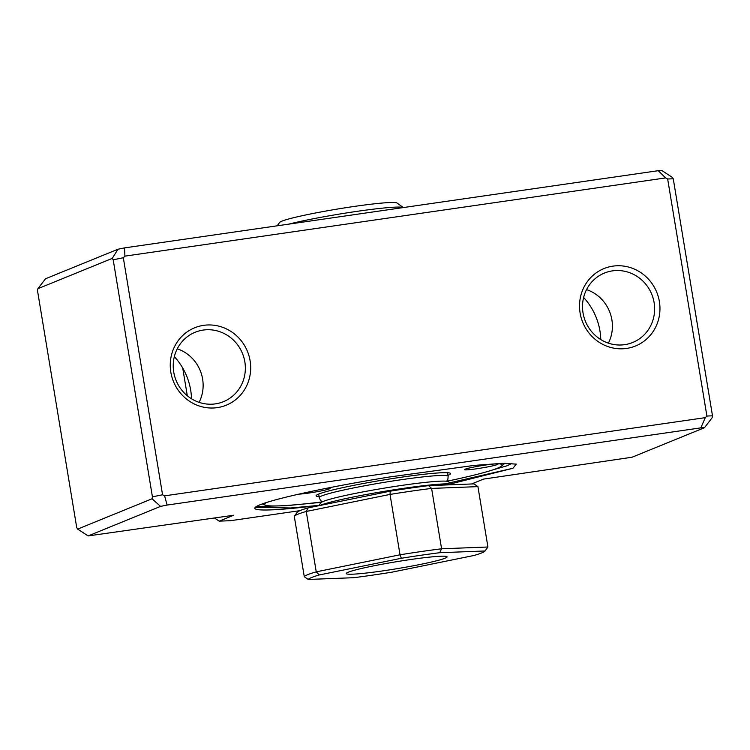 <?xml version="1.0" encoding="UTF-8"?>
<svg xmlns="http://www.w3.org/2000/svg" width="750" height="750" viewBox="0 0 750 750"><rect width="100%" height="100%" fill="white"/><g stroke="black" fill="none" stroke-linecap="round" stroke-linejoin="round"><path stroke-width="1.12" d="M277.191 225.816L279.609 222.459A59.634 4.059 170.6 0 1 290.447 218.513A59.634 4.059 170.6 0 1 354.047 206.466A59.634 4.059 170.6 0 1 397.003 203.016L403.378 207.562A65.316 4.444 170.6 0 0 376.697 208.772A65.316 4.444 170.6 0 0 288.656 224.156M612.459 270.872A37.491 35.822 67.8 0 0 604.425 273.056A37.491 35.822 67.8 0 0 583.031 312.909A37.491 35.822 67.8 0 0 624.675 344.662A37.491 35.822 67.8 0 0 632.719 342.478A37.491 35.822 67.8 0 0 654.113 302.625A37.491 35.822 67.8 0 0 612.459 270.872M580.116 313.022A41.803 39.947 -112.2 0 1 612.938 266.137A41.803 39.947 -112.2 0 1 659.381 301.556A41.803 39.947 -112.2 0 1 626.559 348.431A41.803 39.947 -112.2 0 1 580.116 313.022M203.184 330.075A37.491 35.822 67.8 0 0 195.141 332.259A37.491 35.822 67.8 0 0 173.747 372.113A37.491 35.822 67.8 0 0 215.4 403.866A37.491 35.822 67.8 0 0 223.434 401.681A37.491 35.822 67.8 0 0 244.838 361.828A37.491 35.822 67.8 0 0 203.184 330.075M170.831 372.225A41.803 39.947 -112.2 0 1 203.653 325.341A41.803 39.947 -112.2 0 1 250.106 360.759A41.803 39.947 -112.2 0 1 217.284 407.634A41.803 39.947 -112.2 0 1 170.831 372.225M174.338 356.653A62.475 59.7 -112.2 0 1 191.512 398.784M583.622 297.45A62.475 59.7 -112.2 0 1 599.944 330.928A62.475 59.7 -112.2 0 1 600.788 339.581M608.381 343.153A37.491 35.822 67.8 0 0 586.547 289.594M199.097 402.356A37.491 35.822 67.8 0 0 177.272 348.797M318.975 505.397A130.631 8.888 -9.4 0 1 254.822 508.284A130.631 8.888 -9.4 0 1 259.838 504.862A130.631 8.888 -9.4 0 1 389.606 476.972L474.234 465.403L502.406 463.322L516.281 464.119L512.953 468.253L451.219 483.759M492.778 469.903L507.038 465.797L511.922 463.397M255.281 507.337L290.794 507.984L318.984 505.378M512.953 468.253L449.85 482.784M321.412 502.312L286.247 505.697L256.406 506.503M299.934 510.656L230.522 520.697L219.225 521.138L233.653 515.25L88.106 535.922L160.556 506.391L167.109 505.059L700.837 427.856L704.466 427.716L632.016 457.238L483.534 479.1L471.572 483.975M704.466 427.716L712.116 417.769L712.5 415.819L706.903 416.034L667.659 178.997L665.606 177.919L124.922 256.134L123.319 257.738L162.562 494.775L164.606 495.853L705.291 417.647L706.903 416.034M214.472 518.025L219.225 521.138M700.837 427.856L705.291 417.647M167.109 505.059L164.606 495.853M162.562 494.775L152.428 496.838L113.194 259.8L112.256 258.394L37.884 288.703L37.5 290.644L76.744 527.681L77.672 529.097L88.106 535.922M77.672 529.097L152.053 498.778L160.556 506.391M152.053 498.778L152.428 496.838M665.606 177.919L658.266 170.691L661.894 170.55L672.328 177.375L673.256 178.781L712.5 415.819M673.256 178.781L667.659 178.997M187.312 395.766L182.719 368.025M123.319 257.738L113.194 259.8M112.256 258.394L117.984 249.225L124.538 247.894L658.266 170.691M124.538 247.894L124.922 256.134M37.884 288.703L45.534 278.756L117.984 249.225M322.134 501.909A120.412 8.194 -9.4 0 1 265.528 505.191A120.412 8.194 -9.4 0 1 266.269 502.584M447.984 475.35A68.156 4.631 170.6 0 0 450.572 473.578A68.156 4.631 170.6 0 0 392.344 478.566A68.156 4.631 170.6 0 0 318.712 494.053A68.156 4.631 170.6 0 0 316.088 495.844A68.156 4.631 170.6 0 0 319.106 496.687M298.828 494.147A17.044 1.163 170.6 0 0 315.431 491.991A17.044 1.163 170.6 0 0 329.484 488.831A17.044 1.163 170.6 0 0 330.094 488.316A17.044 1.163 170.6 0 0 326.756 488.25M497.381 464.541A17.044 1.163 170.6 0 0 497.991 464.025A17.044 1.163 170.6 0 0 482.916 465.431A17.044 1.163 170.6 0 0 465.075 469.219A17.044 1.163 170.6 0 0 464.447 469.575A17.044 1.163 170.6 0 0 478.406 468.506A17.044 1.163 170.6 0 0 497.381 464.541M496.894 463.556A120.412 8.194 -9.4 0 1 501.45 466.134A120.412 8.194 -9.4 0 1 446.812 481.266M401.372 558.263A89.737 6.103 -9.4 0 1 421.144 555.234A89.737 6.103 -9.4 0 1 439.669 552.722L485.072 550.969A89.737 6.103 -9.4 0 1 485.053 550.997A89.737 6.103 -9.4 0 1 474.056 555.469L391.95 572.166A89.737 6.103 -9.4 0 1 353.653 577.706L308.241 579.45A89.737 6.103 -9.4 0 1 319.266 574.959L401.372 558.263L400.022 554.794L316.247 571.838A93.15 6.337 170.6 0 0 304.284 576.712L308.241 579.45M428.559 485.634A89.737 6.103 170.6 0 0 390.262 491.175L390.028 494.419A93.15 6.337 170.6 0 1 411.525 491.119A93.15 6.337 170.6 0 1 431.597 488.409L477.928 486.628L473.972 483.891L428.559 485.634L431.597 488.409L441.591 548.784A93.15 6.337 170.6 0 0 421.519 551.503A93.15 6.337 170.6 0 0 400.022 554.794L390.028 494.419L306.253 511.462A93.15 6.337 170.6 0 0 294.356 516.234A93.15 6.337 170.6 0 0 294.291 516.337L304.284 576.712M445.125 558.197A51.122 3.478 170.6 0 0 446.934 556.65A51.122 3.478 170.6 0 0 401.709 560.869A51.122 3.478 170.6 0 0 348.188 572.222A51.122 3.478 170.6 0 0 346.303 573.309A51.122 3.478 170.6 0 0 388.2 570.084A51.122 3.478 170.6 0 0 445.125 558.197M452.419 484.716A68.156 4.631 170.6 0 0 452.213 484.472A68.156 4.631 170.6 0 0 403.781 488.306A68.156 4.631 170.6 0 0 320.044 505.453M452.213 484.472L448.312 481.687A64.753 4.406 170.6 0 0 402.291 485.334A64.753 4.406 170.6 0 0 320.85 502.791L318.741 505.725M390.262 491.175L308.156 507.872A89.737 6.103 170.6 0 0 297.159 512.334A89.737 6.103 170.6 0 0 297.141 512.362L294.356 516.234M308.156 507.872L306.253 511.462L316.247 571.838L319.266 574.959M477.928 486.628L487.922 547.003L441.591 548.784L439.669 552.722M485.053 550.997L487.856 547.106A93.15 6.337 170.6 0 0 487.922 547.003L485.072 550.969M318.675 494.072L319.266 497.616A65.316 4.444 -9.4 0 1 331.238 492.975A65.316 4.444 -9.4 0 1 421.116 477.113A65.316 4.444 -9.4 0 1 448.144 476.278L447.919 479.137L446.709 481.256M319.266 497.616L320.391 500.241L322.219 501.863M447.553 472.734L448.144 476.278M265.528 505.191L262.2 503.953M501.45 466.134L504.975 463.266"/></g></svg>
